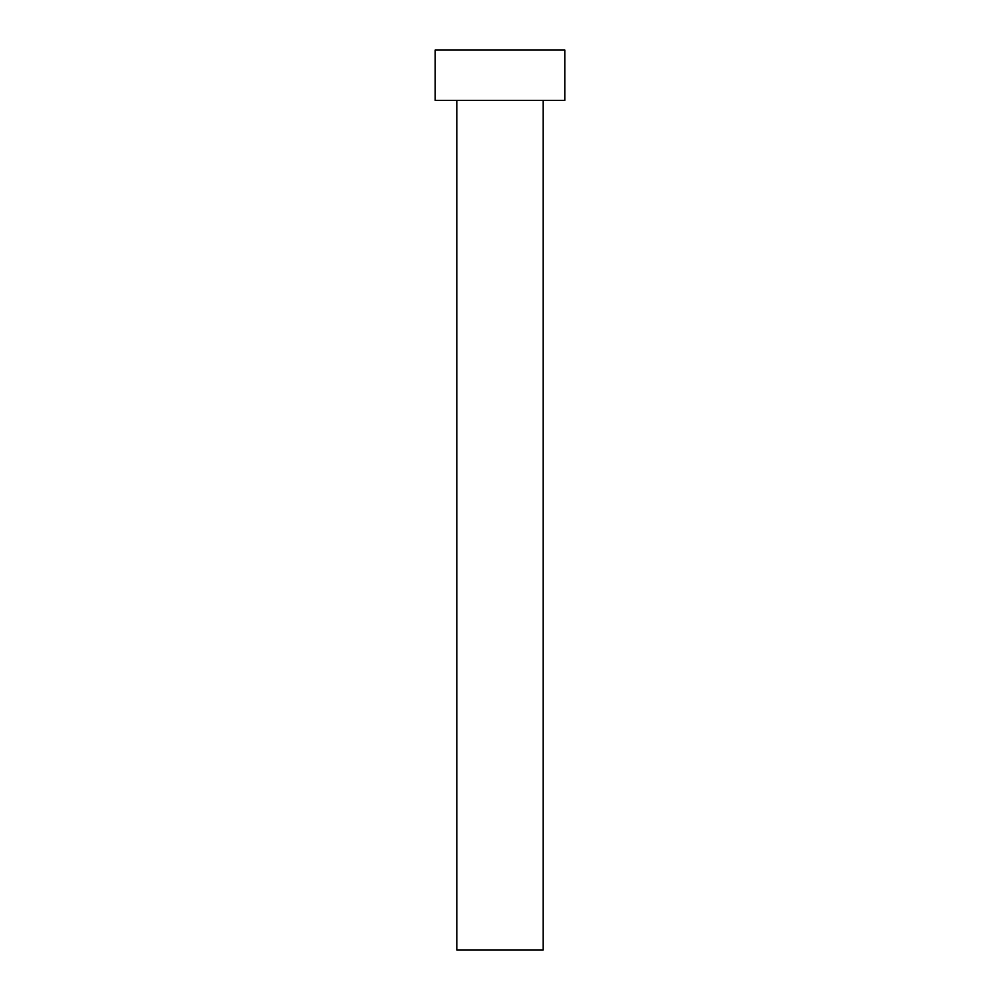<?xml version="1.0" encoding="UTF-8"?>
<svg xmlns="http://www.w3.org/2000/svg" width="1000" height="1000" viewBox="0 0 1000 1000"><rect width="100%" height="100%" fill="white"/><g stroke="black" fill="none" stroke-linecap="round" stroke-linejoin="round"><path stroke-width="1.5" d="M543.2 100.4L543.2 950L456.8 950L456.8 100.4M564.8 100.4L435.2 100.4L435.2 50L564.8 50L564.8 100.4"/></g></svg>
